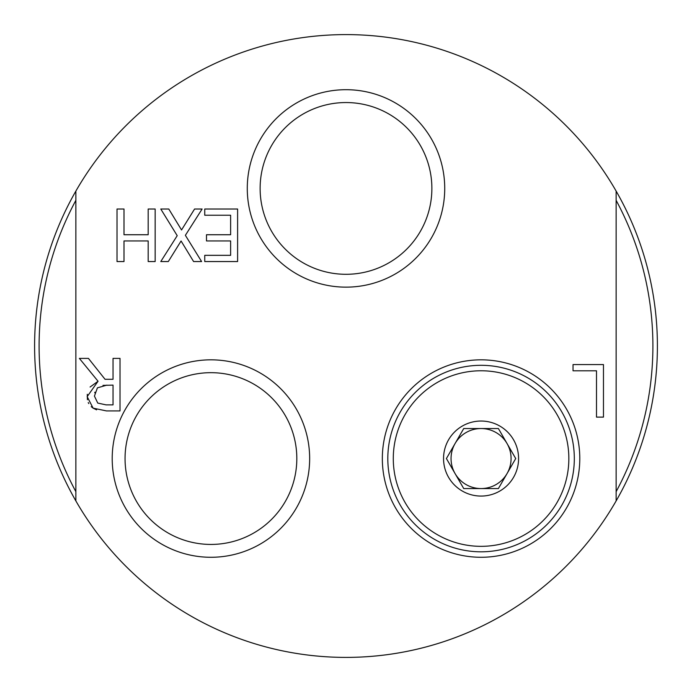 <?xml version="1.0" encoding="UTF-8"?>
<svg xmlns="http://www.w3.org/2000/svg" width="692" height="692" viewBox="0 0 692 692"><rect width="100%" height="100%" fill="white"/><g stroke="black" fill="none" stroke-linecap="round" stroke-linejoin="round"><path stroke-width="1.04" d="M387.814 458.554A93.247 93.247 0 0 1 481.061 365.307A93.247 93.247 0 0 1 574.317 458.554A93.247 93.247 0 0 1 481.061 551.809A93.247 93.247 0 0 1 387.814 458.554M481.061 370.774A87.78 87.78 0 0 1 557.086 502.444A87.78 87.78 0 0 1 405.045 502.444A87.78 87.78 0 0 1 481.061 370.774M455.068 443.546A30.016 30.016 0 0 1 481.061 428.538A30.016 30.016 0 0 0 455.068 443.546L446.409 458.554L455.068 473.562A30.016 30.016 0 0 1 455.068 443.546L463.735 428.538L481.061 428.538A30.016 30.016 0 0 1 507.054 443.546A30.016 30.016 0 0 0 481.061 428.538L498.396 428.538L507.054 443.546A30.016 30.016 0 0 1 481.061 488.569A30.016 30.016 0 0 1 455.068 473.562L463.735 488.569L498.396 488.569L515.722 458.554L507.054 443.546M481.061 496.069A37.515 37.515 0 0 1 443.546 458.554A37.515 37.515 0 0 1 481.061 421.039A37.515 37.515 0 0 1 518.585 458.554A37.515 37.515 0 0 1 481.061 496.069M75.869 200.343A306.902 306.902 0 0 0 75.869 491.657M75.869 191.078A311.4 311.4 0 0 0 346 657.4A311.4 311.4 0 0 0 616.131 191.078A311.4 311.4 0 0 0 75.869 191.078L75.869 500.922M616.131 491.657A306.902 306.902 0 0 0 616.131 200.343M106.905 385.124L97.416 387.849L94.432 396.101L97.754 403.081L106.101 404.872L113.038 404.872L113.038 385.124L102.978 385.383M616.131 500.922L616.131 191.078M117.017 209.019L123.998 209.019L123.998 234.735L148.183 234.735L148.183 209.019L155.164 209.019L155.164 261.55L148.183 261.55L148.183 240.946L123.998 240.946L123.998 261.55L117.017 261.55L117.017 209.019M237.607 209.019L237.607 261.55L204.745 261.55L204.745 255.331L230.626 255.331L230.626 240.946L206.493 240.946L206.493 234.735L230.626 234.735L230.626 215.238L204.745 215.238L204.745 209.019L237.607 209.019M160.778 209.019L168.779 209.019L181.546 229.96L194.573 209.019L202.107 209.019L185.378 235.323L201.597 261.55L193.596 261.55L181.079 240.989L168.312 261.55L160.778 261.55L177.213 235.669L160.778 209.019M90.09 387.018L98.056 381.249L79.364 358.387L88.429 358.387L105.037 379.294L113.038 379.294L113.038 358.387L120.019 358.387L120.019 410.918L106.481 410.918L93.117 408.15L91.214 406.671M87.408 399.742L87.287 394.284M96.577 409.846L93.117 408.15L87.157 396.654L98.056 381.249M88.749 403.574L88.239 402.545M94.899 392.182L94.743 392.814M573.037 364.58L603.476 364.58L603.476 417.112L596.495 417.112L596.495 370.8L573.037 370.8L573.037 364.58M431.877 188.423A85.877 85.877 0 0 1 346 274.3A85.877 85.877 0 0 1 260.123 188.423A85.877 85.877 0 0 1 346 102.546A85.877 85.877 0 0 1 431.877 188.423M247.278 188.423A98.722 98.722 0 0 0 395.366 273.92A98.722 98.722 0 0 0 395.366 102.926A98.722 98.722 0 0 0 247.278 188.423M296.816 458.554A85.877 85.877 0 0 1 210.939 544.431A85.877 85.877 0 0 1 125.053 458.554A85.877 85.877 0 0 1 210.939 372.677A85.877 85.877 0 0 1 296.816 458.554M112.208 458.554A98.722 98.722 0 0 0 260.296 544.05A98.722 98.722 0 0 0 260.296 373.057A98.722 98.722 0 0 0 112.208 458.554M382.339 458.554A98.722 98.722 0 0 0 530.427 544.05A98.722 98.722 0 0 0 530.427 373.057A98.722 98.722 0 0 0 382.339 458.554"/></g></svg>
